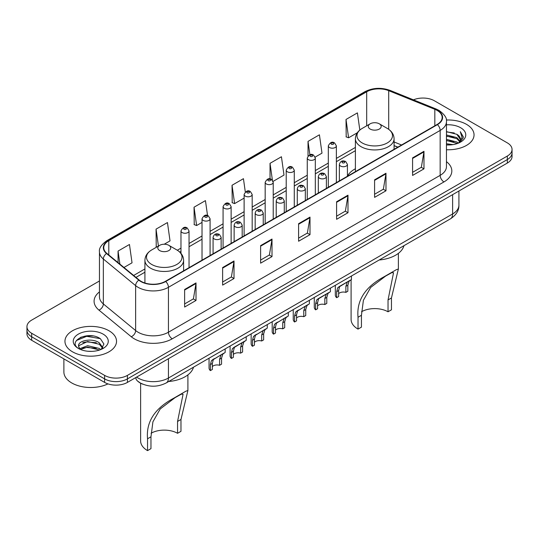 <?xml version="1.0" encoding="UTF-8"?>
<svg xmlns="http://www.w3.org/2000/svg" width="539" height="539" viewBox="0 0 539 539"><rect width="100%" height="100%" fill="white"/><g stroke="black" fill="none" stroke-linecap="round" stroke-linejoin="round"><path stroke-width="0.81" d="M355.396 168.768A28.479 16.439 0 0 0 347.426 176.179M397.755 147.187L394.076 145.698M142.882 384.219A16.116 9.304 180 0 1 138.341 381.713L137.607 381.1A10.746 7.189 129.5 0 1 135.734 377.603M92.897 335.952A21.493 12.41 0 0 0 80.318 337.454M99.459 280.974L31.673 320.112A16.116 9.304 0 0 0 26.95 326.695L26.95 333.715A16.116 9.304 0 0 0 31.673 340.291L104.613 382.407A16.116 9.304 0 0 0 127.413 382.407L507.327 163.061A16.116 9.304 0 0 0 512.05 156.485L512.05 152.975A16.116 9.304 0 0 1 507.327 159.557A16.116 9.304 0 0 0 512.05 152.975L512.05 149.465A16.116 9.304 0 0 0 507.327 142.882L434.387 100.773A16.116 9.304 0 0 0 413.46 99.843M26.95 326.695A16.116 9.304 0 0 0 31.673 333.277L104.613 375.387A16.116 9.304 0 0 0 127.413 375.387L127.413 378.897L507.327 159.557L127.413 378.897A16.116 9.304 0 0 1 104.613 378.897A16.116 9.304 0 0 0 127.413 378.897L127.413 382.407M31.673 333.277L31.673 336.787L104.613 378.897L31.673 336.787A16.116 9.304 0 0 1 26.95 330.205A16.116 9.304 0 0 0 31.673 336.787L31.673 340.291M466.491 124.347A25.791 14.89 0 0 0 446.332 120.029A25.791 14.89 0 0 1 466.491 124.347A25.791 14.89 0 0 1 474.044 134.878A25.791 14.89 0 0 0 466.491 124.347M108.986 330.751A25.791 14.89 0 0 0 80.877 327.523A25.791 14.89 0 0 0 64.956 341.281A25.791 14.89 0 0 0 72.509 351.812A25.791 14.89 0 0 0 100.618 355.039A25.791 14.89 0 0 0 116.539 341.281A25.791 14.89 0 0 0 108.986 330.751A25.791 14.89 0 0 0 80.877 327.523A25.791 14.89 0 0 0 64.956 341.281A25.791 14.89 0 0 0 72.509 351.812A25.791 14.89 0 0 0 100.618 355.039A25.791 14.89 0 0 0 116.539 341.281A25.791 14.89 0 0 0 108.986 330.751M437.122 110.421A17.194 9.924 180 0 1 442.155 117.441A17.194 9.924 180 0 1 437.122 124.462L165.406 281.331A17.194 9.924 180 0 1 139.163 280.01L106.87 253.377A17.194 9.924 180 0 1 103.757 247.684A17.194 9.924 180 0 1 108.79 240.67L366.682 91.778A17.194 9.924 180 0 1 388.707 90.667L434.825 109.309A17.194 9.924 180 0 1 437.122 110.421M437.425 110.246A17.625 10.174 0 0 0 435.074 109.107L388.949 90.458A17.625 10.174 0 0 0 366.379 91.603L108.487 240.495A17.625 10.174 0 0 0 106.513 253.525L138.806 280.152A17.625 10.174 0 0 0 165.709 281.506L437.425 124.637A17.625 10.174 0 0 0 437.425 110.246M184.628 289.497L184.628 307.041L196.021 300.459L196.021 282.914L184.628 289.497M184.628 303.929L193.407 298.862L195.98 283.494A4.299 2.479 -120 0 0 196.021 282.914M193.326 298.902L196.021 300.459M222.62 267.56L222.62 285.104L234.014 278.528L234.014 260.977L222.62 267.56M222.62 281.991L231.399 276.925L233.966 261.563A4.299 2.479 -120 0 0 234.014 260.977M231.319 276.972L234.014 278.528M260.613 245.622L260.613 263.173L272.006 256.591L272.006 239.046L260.613 245.622M260.613 260.061L269.385 254.994L271.959 239.626A4.299 2.479 -120 0 0 272.006 239.046M269.311 255.035L272.006 256.591M412.578 157.887L412.578 175.438L423.977 168.855L423.977 151.304L412.578 157.887M412.578 172.325L421.357 167.252L423.93 151.89A4.299 2.479 -120 0 0 423.977 151.304M421.276 167.299L423.977 168.855M374.585 179.824L374.585 197.368L385.985 190.793L385.985 173.241L374.585 179.824M374.585 194.256L383.364 189.189L385.937 173.827A4.299 2.479 -120 0 0 385.985 173.241M383.29 189.229L385.985 190.793M336.592 201.754L336.592 219.306L347.992 212.723L347.992 195.179L336.592 201.754M336.592 216.193L345.371 211.12L347.945 195.758A4.299 2.479 -120 0 0 347.992 195.179M345.297 211.167L347.992 212.723M298.599 223.692L298.599 241.236L309.999 234.66L309.999 217.109L298.599 223.692M298.599 238.123L307.378 233.057L309.952 217.695A4.299 2.479 -120 0 0 309.999 217.109M307.304 233.104L309.999 234.66M446.454 149.734A25.791 14.89 0 0 0 474.044 134.878A25.791 14.89 0 0 1 446.454 149.734M127.413 375.387L507.327 156.047A16.116 9.304 0 0 0 512.05 149.465M164.24 244.228L170.028 240.886L167.454 222.553L156.054 229.129L156.243 246.572M123.963 267.479L132.035 262.816L129.461 244.484L118.061 251.066L118.061 262.614M273.084 181.387L283.999 175.081L281.432 156.748L270.032 163.33L270.032 178.928M315.18 157.085L321.992 153.15L319.418 134.811L308.025 141.393L308.025 155.953M359.823 130.054L357.411 112.88L346.018 119.456L346.2 136.899M207.542 215.546L205.447 200.616L194.047 207.198L194.229 224.635M245.306 191.985L243.439 178.678L232.039 185.261L232.221 202.704M232.039 185.261L234.613 203.594L244.12 198.109M234.613 203.594L232.039 202.637M270.032 163.33L272.397 180.181M308.025 141.393L309.898 154.76M346.018 119.456L348.592 137.795L357.337 132.742M348.592 137.795L346.018 136.832M194.047 207.198L196.62 225.531L202.024 222.412M196.62 225.531L194.047 224.568M157.024 246.862L156.054 246.505M156.054 229.129L158.432 246.053M118.061 251.066L119.894 264.123M446.454 143.738L453.003 144.614M446.454 144.836L449.486 144.971M446.454 139.352L456.843 141.986L458.325 143.152M446.454 140.45L457.429 143.495M446.454 134.966L456.843 137.6L459.976 141.09M446.454 136.057L456.843 138.691L459.7 141.616M458.393 143.125A12.148 7.014 0 0 0 460.4 139.264A12.148 7.014 0 0 0 456.843 134.305L460.387 139.527M446.454 144.937A17.517 10.113 0 0 0 460.636 142.033A17.517 10.113 0 0 0 460.636 127.73A17.517 10.113 0 0 0 446.454 124.819M456.843 134.305L446.454 131.624M459.578 142.592L463.19 137.977L463.304 136.893L460.293 131.678L462.051 137.512L458.581 143.044M460.293 131.678L463.297 137.101M446.454 131.92L454.256 132.958M446.454 136.306L453.892 137.236M446.454 140.692L453.892 141.622M351.098 279.721L351.098 319.459A23.642 13.65 0 0 0 358.024 329.107L358.024 317.262C356.474 300.364 365.22 286.836 384.253 276.675L396.381 269.675L398.382 269.008L391.455 297.959L391.455 309.81L388.033 311.785A18.804 10.854 0 0 0 361.528 311.731M388.033 311.785L388.033 299.933L393.544 272.741L391.799 272.64L385.56 276.123L370.677 287.449L363.401 300.297L361.44 315.288L361.44 327.133L358.024 329.107M370.178 129.064A6.448 3.719 0 0 0 379.294 129.064A6.448 3.719 0 0 0 379.294 123.802L387.298 128.423A17.767 10.261 0 0 0 387.298 128.423A17.767 10.261 0 0 1 387.298 142.929A17.767 10.261 0 0 1 362.174 142.929A17.767 10.261 0 0 1 362.174 128.423C357.795 131.024 355.538 134.474 355.396 138.779A19.343 11.164 0 0 0 361.063 146.675A19.343 11.164 0 0 0 382.138 149.094A19.343 11.164 0 0 0 394.076 138.779C393.935 134.474 391.678 131.024 387.305 128.423L379.294 123.802A6.448 3.719 0 0 0 370.178 123.802A6.448 3.719 0 0 0 370.178 129.064M379.166 259.993A29.551 17.059 0 0 0 403.954 245.683M396.381 269.675L384.253 276.675L396.381 269.675M140.625 383.216L140.625 440.976A23.642 13.65 0 0 0 147.545 450.624L147.545 438.78C146.002 421.882 154.747 408.353 173.78 398.193L185.901 391.193L187.902 390.519L180.976 419.477L180.976 431.321L177.56 433.295A18.804 10.854 0 0 0 151.055 433.248M177.56 433.295L177.56 421.451L183.071 394.258L181.326 394.157L175.087 397.641L160.204 408.966L152.921 421.808L150.967 436.806L150.967 448.65L147.545 450.624M159.706 250.581A6.448 3.719 0 0 0 168.822 250.581A6.448 3.719 0 0 0 168.822 245.319L176.826 249.941A17.767 10.261 0 0 1 176.826 264.447A17.767 10.261 0 0 1 151.702 264.447A17.767 10.261 0 0 1 151.695 249.941C147.322 252.542 145.065 255.991 144.924 260.297A19.343 11.164 0 0 0 150.583 268.193A19.343 11.164 0 0 0 171.665 270.612A19.343 11.164 0 0 0 183.604 260.297C183.462 255.991 181.205 252.542 176.826 249.941L168.822 245.319A6.448 3.719 0 0 0 159.706 245.319A6.448 3.719 0 0 0 159.706 250.581M168.694 381.511A29.551 17.059 0 0 0 193.481 367.2M185.901 391.193L173.78 398.193L185.901 391.193M63.885 358.893L63.885 371.991A26.862 15.51 0 0 0 71.754 382.959A26.862 15.51 0 0 0 107.968 383.896M87.817 351.253L91.906 351.374M79.779 348.679L87.608 345.701L99.338 348.443L100.759 349.582M80.5 349.434L87.608 347.089L99.594 350.013M79.907 349.225L78.647 346.281A12.148 7.014 0 0 0 80.607 349.528M102.828 347.689L99.338 342.871C92.048 337.434 77.043 340.789 78.647 346.281L78.6 345.748M78.681 346.456L79.017 345.546L87.608 341.517L99.338 344.266L102.551 348.053M101.17 349.413L103.919 344.023L100.443 338.788C88.153 329.956 66.31 341.598 78.923 348.733L79.55 349.117M103.138 334.126A17.517 10.113 0 0 0 78.364 334.126A17.517 10.113 0 0 0 78.364 348.43A17.517 10.113 0 0 0 103.138 348.43A17.517 10.113 0 0 0 103.138 334.126M76.363 340.547L86.651 336.323L100.207 338.633M82.79 342.595L86.651 341.894L96.326 342.73M82.79 348.167L86.651 347.466L96.326 348.302M338.633 293.701A5.37 3.099 180 0 1 345.876 292.381L345.876 286.364L347.19 282.301L348.12 281.439L340.837 285.643L339.597 286.687L338.633 290.548L338.633 296.565L336.673 297.696A8.058 4.656 180 0 1 335.332 295.129L335.332 285.299M336.673 297.696L336.673 291.68L337.697 287.786L348.767 281.062M351.455 275.995L351.455 279.512L349.09 281.203L347.837 285.232L347.837 291.249L345.876 292.381M338.883 286.768L340.837 285.643L338.883 286.768M317.586 305.849A5.37 3.099 180 0 1 324.828 304.535L324.828 298.518L326.149 294.449L327.072 293.587L319.789 297.791L318.549 298.842L317.586 302.702L317.586 308.719L315.625 309.851A8.058 4.656 180 0 1 314.284 307.284L314.284 297.454M315.625 309.851L315.625 303.834L316.649 299.933L327.719 293.216M330.407 288.149L330.407 291.666L328.042 293.357L326.789 297.387L326.789 303.403L324.828 304.535M317.835 298.923L319.789 297.791L317.835 298.923M296.538 318.003A5.37 3.099 180 0 1 303.78 316.683L303.78 310.666L305.101 306.603L306.024 305.741L297.501 310.99L296.538 314.85L296.538 320.873L294.577 321.999A8.058 4.656 180 0 1 293.243 319.438L293.243 309.602M294.577 321.999L294.577 315.982L295.601 312.088L306.671 305.364M309.359 300.297L309.359 303.814L307.001 305.505L305.741 309.534L305.741 315.551L303.78 316.683M296.794 311.07L298.747 309.945L296.794 311.07M275.49 330.151A5.37 3.099 180 0 1 282.739 328.837L282.739 322.821L284.053 318.758L284.976 317.889L276.453 323.144L275.49 327.005L275.49 333.021L273.529 334.153A8.058 4.656 180 0 1 272.195 331.586L272.195 321.756M273.529 334.153L273.529 328.136L274.553 324.235L285.623 317.518M288.311 312.452L288.311 315.969L285.953 317.66L284.693 321.689L284.693 327.705L282.739 328.837M275.746 323.225L277.7 322.093L275.746 323.225M254.442 342.305A5.37 3.099 180 0 1 261.691 340.992L261.691 334.968L263.005 330.906L263.928 330.043L255.405 335.292L254.442 339.159L254.442 345.176L252.481 346.308A8.058 4.656 180 0 1 251.147 343.741L251.147 333.911M252.481 346.308L252.481 340.291L253.505 336.39L264.575 329.673M267.263 324.599L267.263 328.116L264.905 329.807L263.645 333.843L263.645 339.86L261.691 340.992M254.698 335.373L256.652 334.247L254.698 335.373M233.394 354.453A5.37 3.099 180 0 1 240.643 353.139L240.643 347.123L241.957 343.06L242.88 342.198L235.604 346.395L234.357 347.446L233.394 351.307L233.394 357.323L231.433 358.455A8.058 4.656 180 0 1 230.099 355.888L230.099 346.058M231.433 358.455L231.433 352.439L232.457 348.544L243.527 341.82M246.215 336.754L246.215 340.271L243.857 341.962L242.604 345.991L242.604 352.007L240.643 353.139M233.65 347.527L235.604 346.395L233.65 347.527M212.346 366.608A5.37 3.099 180 0 1 219.595 365.294L219.595 359.277L220.909 355.208L221.839 354.345L213.309 359.594L212.346 363.461L212.346 369.478L210.385 370.61A8.058 4.656 180 0 1 209.051 368.043L209.051 358.213M210.385 370.61L210.385 364.593L211.409 360.692L222.479 353.975M225.167 348.908L225.167 352.425L222.809 354.116L221.556 358.145L221.556 364.162L219.595 365.294M212.602 359.675L214.556 358.55L212.602 359.675M136.603 377.098A21.493 12.41 0 0 0 138.051 378.021A21.493 12.41 0 0 0 168.444 378.021L452.619 213.949A21.493 12.41 0 0 0 458.918 205.177C459.073 210.513 456.23 215.074 450.395 218.874L166.214 382.939A10.746 6.205 60 0 0 168.444 378.021L168.444 358.718M452.619 194.653L452.619 213.949A10.746 6.205 60 0 1 450.395 218.874M507.327 163.061L507.327 156.047M104.613 382.407L104.613 375.387M446.454 161.653A26.862 15.51 180 0 1 443.961 181.926L172.244 338.802A5.37 3.099 60 0 1 168.444 332.219L440.161 175.35A21.493 12.41 0 0 0 446.454 166.571L446.454 121.652A21.493 12.41 180 0 1 440.161 130.425A5.37 3.099 -120 0 0 437.425 124.637M172.244 338.802A26.862 15.51 180 0 1 134.251 338.802A26.862 15.51 180 0 1 131.24 336.734L98.947 310.107A26.862 15.51 180 0 1 99.459 291.902M138.051 332.219A21.493 12.41 0 0 0 168.444 332.219L168.444 287.3A21.493 12.41 180 0 1 135.639 285.643L103.347 259.016A21.493 12.41 180 0 1 99.459 251.902L99.459 296.821A21.493 12.41 0 0 0 103.347 303.935L135.639 330.562A21.493 12.41 0 0 0 138.051 332.219M446.454 121.652C447.168 118.297 444.702 114.551 439.049 110.421L436.219 109.046A5.37 2.513 112 0 0 435.074 109.107M436.219 109.046L390.101 90.404C381.201 87.251 372.752 87.709 364.755 91.771A5.37 3.099 60 0 1 366.379 91.603M108.487 240.495A5.37 3.099 -120 0 0 106.863 240.663C101.292 244.672 98.819 248.418 99.459 251.902M106.513 253.525A5.37 3.591 129.5 0 0 103.347 259.016L103.347 303.935A5.37 3.591 -50.5 0 1 98.947 310.107M390.101 90.404A5.37 2.513 112 0 0 388.949 90.458M138.806 280.152A5.37 3.591 129.5 0 0 135.639 285.643L135.639 330.562A5.37 3.591 -50.5 0 1 131.24 336.734M165.709 281.506A5.37 3.099 60 0 1 168.444 287.3L440.161 130.425L440.161 175.35A5.37 3.099 60 0 0 443.961 181.926M108.79 240.67L108.79 254.967M434.825 109.309L434.825 125.782M388.707 90.667L388.707 129.32M401.555 144.991L394.076 141.973M366.682 91.778L366.682 125.816M355.396 147.43L336.37 158.412M328.312 163.068L315.322 170.567M307.264 175.215L294.274 182.714M286.216 187.37L273.226 194.869M265.168 199.518L252.178 207.016M244.12 211.672L231.13 219.171M223.072 223.826L210.082 231.325M202.024 235.974L189.034 243.473M180.976 248.129L177.324 250.237M144.924 268.941L133.638 275.456M298.599 224.244L309.952 217.695M336.592 202.314L347.945 195.758M374.585 180.376L385.937 173.827M412.578 158.446L423.93 151.89M260.613 246.182L271.959 239.626M222.62 268.119L233.966 261.563M184.628 290.049L195.98 283.494M361.44 315.288L358.024 317.262M391.455 297.959L388.033 299.933M150.967 436.806L147.545 438.78M180.976 419.477L177.56 421.451M340.547 166.046A4.029 2.324 180 0 1 339.361 164.402C340.392 161.094 342.501 160.137 345.688 161.525L347.426 164.402A4.029 2.324 180 0 1 344.933 166.551A4.029 2.324 180 0 1 340.547 166.046M344.347 161.66A1.341 0.775 0 0 0 342.447 161.66A1.341 0.775 0 0 0 342.447 162.758A1.341 0.775 0 0 0 344.347 162.758A1.341 0.775 0 0 0 344.347 161.66M348.12 281.439L350.074 280.307M345.876 286.364L347.837 285.232M336.673 291.68L338.633 290.548M319.499 178.2A4.029 2.324 180 0 1 318.32 176.556C319.344 173.248 321.453 172.291 324.64 173.679L326.378 176.556A4.029 2.324 180 0 1 323.892 178.705A4.029 2.324 180 0 1 319.499 178.2M323.299 173.814A1.341 0.775 0 0 0 321.399 173.814A1.341 0.775 0 0 0 321.399 174.906A1.341 0.775 0 0 0 323.299 174.906A1.341 0.775 0 0 0 323.299 173.814M327.072 293.587L329.026 292.461M324.828 298.518L326.789 297.387M315.625 303.834L317.586 302.702M298.451 190.348A4.029 2.324 180 0 1 297.272 188.704C298.296 185.396 300.405 184.439 303.592 185.827L305.33 188.704A4.029 2.324 180 0 1 302.844 190.853A4.029 2.324 180 0 1 298.451 190.348M302.251 185.962A1.341 0.775 0 0 0 300.351 185.962A1.341 0.775 0 0 0 300.351 187.06A1.341 0.775 0 0 0 302.251 187.06A1.341 0.775 0 0 0 302.251 185.962M306.024 305.741L307.978 304.609M303.78 310.666L305.741 309.534M294.577 315.982L296.538 314.85M277.403 202.502A4.029 2.324 180 0 1 276.224 200.858C277.255 197.55 279.357 196.594 282.544 197.981L284.282 200.858A4.029 2.324 180 0 1 281.796 203.008A4.029 2.324 180 0 1 277.403 202.502M281.203 198.116A1.341 0.775 0 0 0 279.303 198.116A1.341 0.775 0 0 0 279.303 199.214A1.341 0.775 0 0 0 281.203 199.214A1.341 0.775 0 0 0 281.203 198.116M284.976 317.889L286.93 316.764M282.739 322.821L284.693 321.689M273.529 328.136L275.49 327.005M256.355 214.65A4.029 2.324 180 0 1 255.176 213.006C256.207 209.705 258.309 208.741 261.496 210.136L263.234 213.006A4.029 2.324 180 0 1 260.748 215.155A4.029 2.324 180 0 1 256.355 214.65M260.155 210.264A1.341 0.775 0 0 0 258.255 210.264A1.341 0.775 0 0 0 258.255 211.362A1.341 0.775 0 0 0 260.155 211.362A1.341 0.775 0 0 0 260.155 210.264M263.928 330.043L265.882 328.918M261.691 334.968L263.645 333.843M252.481 340.291L254.442 339.159M235.307 226.804A4.029 2.324 180 0 1 234.128 225.161C235.159 221.852 237.268 220.896 240.448 222.284L242.186 225.161A4.029 2.324 180 0 1 239.7 227.31A4.029 2.324 180 0 1 235.307 226.804M239.107 222.418A1.341 0.775 0 0 0 237.207 222.418A1.341 0.775 0 0 0 237.207 223.517A1.341 0.775 0 0 0 239.107 223.517A1.341 0.775 0 0 0 239.107 222.418M242.88 342.198L244.834 341.066M240.643 347.123L242.604 345.991M231.433 352.439L233.394 351.307M214.259 238.959A4.029 2.324 180 0 1 213.08 237.308C214.111 234.007 216.22 233.05 219.4 234.438L221.138 237.308A4.029 2.324 180 0 1 218.652 239.457A4.029 2.324 180 0 1 214.259 238.959M218.059 234.573A1.341 0.775 0 0 0 216.159 234.573A1.341 0.775 0 0 0 216.159 235.664A1.341 0.775 0 0 0 218.059 235.664A1.341 0.775 0 0 0 218.059 234.573M221.839 354.345L223.786 353.22M219.595 359.277L221.556 358.145M210.385 364.593L212.346 363.461M336.37 182.627L336.37 145.867A4.029 2.324 180 0 1 333.884 148.016A4.029 2.324 180 0 1 329.491 147.511A4.029 2.324 180 0 1 328.312 145.867L328.312 187.282M331.391 144.223A1.341 0.775 0 0 0 333.291 144.223A1.341 0.775 0 0 0 333.291 143.125A1.341 0.775 0 0 0 331.391 143.125A1.341 0.775 0 0 0 331.391 144.223M315.322 194.781L315.322 158.021A4.029 2.324 180 0 1 312.836 160.171A4.029 2.324 180 0 1 308.443 159.665A4.029 2.324 180 0 1 307.264 158.021L307.264 199.43M310.343 156.371A1.341 0.775 0 0 0 312.243 156.371A1.341 0.775 0 0 0 312.243 155.279A1.341 0.775 0 0 0 310.343 155.279A1.341 0.775 0 0 0 310.343 156.371M294.274 206.929L294.274 170.169A4.029 2.324 180 0 1 291.788 172.318A4.029 2.324 180 0 1 287.395 171.813A4.029 2.324 180 0 1 286.216 170.169L286.216 211.584M289.295 168.525A1.341 0.775 0 0 0 291.195 168.525A1.341 0.775 0 0 0 291.195 167.427A1.341 0.775 0 0 0 289.295 167.427A1.341 0.775 0 0 0 289.295 168.525M273.226 219.083L273.226 182.323A4.029 2.324 180 0 1 270.74 184.473A4.029 2.324 180 0 1 266.347 183.967A4.029 2.324 180 0 1 265.168 182.323L265.168 223.732M268.247 180.68A1.341 0.775 0 0 0 270.147 180.68A1.341 0.775 0 0 0 270.147 179.581A1.341 0.775 0 0 0 268.247 179.581A1.341 0.775 0 0 0 268.247 180.68M252.178 231.231L252.178 194.471A4.029 2.324 180 0 1 249.692 196.62A4.029 2.324 180 0 1 245.299 196.122A4.029 2.324 180 0 1 244.12 194.471L244.12 235.887M247.199 192.827A1.341 0.775 0 0 0 249.099 192.827A1.341 0.775 0 0 0 249.099 191.729A1.341 0.775 0 0 0 247.199 191.729A1.341 0.775 0 0 0 247.199 192.827M231.13 243.385L231.13 206.626A4.029 2.324 180 0 1 228.644 208.775A4.029 2.324 180 0 1 224.251 208.27A4.029 2.324 180 0 1 223.072 206.626L223.072 248.041M226.151 204.982A1.341 0.775 0 0 0 228.051 204.982A1.341 0.775 0 0 0 228.051 203.883A1.341 0.775 0 0 0 226.151 203.883A1.341 0.775 0 0 0 226.151 204.982M210.082 255.54L210.082 218.78A4.029 2.324 180 0 1 207.596 220.929A4.029 2.324 180 0 1 203.203 220.424A4.029 2.324 180 0 1 202.024 218.78L202.024 260.189M205.103 217.129A1.341 0.775 0 0 0 207.003 217.129A1.341 0.775 0 0 0 207.003 216.038A1.341 0.775 0 0 0 205.103 216.038A1.341 0.775 0 0 0 205.103 217.129M189.034 267.688L189.034 230.928A4.029 2.324 180 0 1 186.548 233.077A4.029 2.324 180 0 1 182.155 232.572A4.029 2.324 180 0 1 180.976 230.928L180.976 253.357M184.055 229.284A1.341 0.775 0 0 0 185.955 229.284A1.341 0.775 0 0 0 185.955 228.186A1.341 0.775 0 0 0 184.055 228.186A1.341 0.775 0 0 0 184.055 229.284M166.214 382.939C157.57 387.285 148.919 387.285 140.275 382.939L137.607 381.1M458.918 205.177L458.918 191.015M364.755 91.771L106.863 240.663M355.396 150.698L336.37 161.687M328.312 166.335L315.322 173.834M307.264 178.49L294.274 185.989M286.216 190.638L273.226 198.136M265.168 202.792L252.178 210.291M244.12 214.94L231.13 222.439M223.072 227.094L210.082 234.593M202.024 239.249L189.034 246.747M180.976 251.396L179.777 252.09M144.924 272.215L135.976 277.383M397.87 147.12L394.076 145.584M398.375 269.008L398.375 253.364M394.076 149.31L394.076 138.779M355.396 171.645L355.396 138.779M370.178 123.802L362.174 128.423M187.902 390.519L187.902 374.881M183.604 270.827L183.604 260.297M144.924 283.002L144.924 260.297M159.706 245.319L151.695 249.941M339.361 180.895L339.361 164.402M347.426 176.246L347.426 164.402M318.32 193.05L318.32 176.556M326.378 188.394L326.378 176.556M297.272 205.204L297.272 188.704M305.33 200.548L305.33 188.704M276.224 217.352L276.224 200.858M284.282 212.696L284.282 200.858M255.176 229.506L255.176 213.006M263.234 224.851L263.234 213.006M234.128 241.654L234.128 225.161M242.186 237.005L242.186 225.161M213.08 253.808L213.08 237.308M221.138 249.153L221.138 237.308M336.37 145.867L334.631 142.99C332.293 141.306 330.185 142.262 328.312 145.867M315.322 158.021L313.583 155.144C311.246 153.453 309.137 154.417 307.264 158.021M294.274 170.169L292.536 167.292C290.198 165.608 288.089 166.564 286.216 170.169M273.226 182.323L271.488 179.447C269.15 177.762 267.041 178.719 265.168 182.323M252.178 194.471L250.44 191.601C248.102 189.91 246 190.867 244.12 194.471M231.13 206.626L229.392 203.749C227.054 202.064 224.952 203.021 223.072 206.626M210.082 218.78L208.344 215.903C206.006 214.212 203.904 215.176 202.024 218.78M189.034 230.928L187.296 228.051C184.965 226.367 182.856 227.323 180.976 230.928"/></g></svg>

